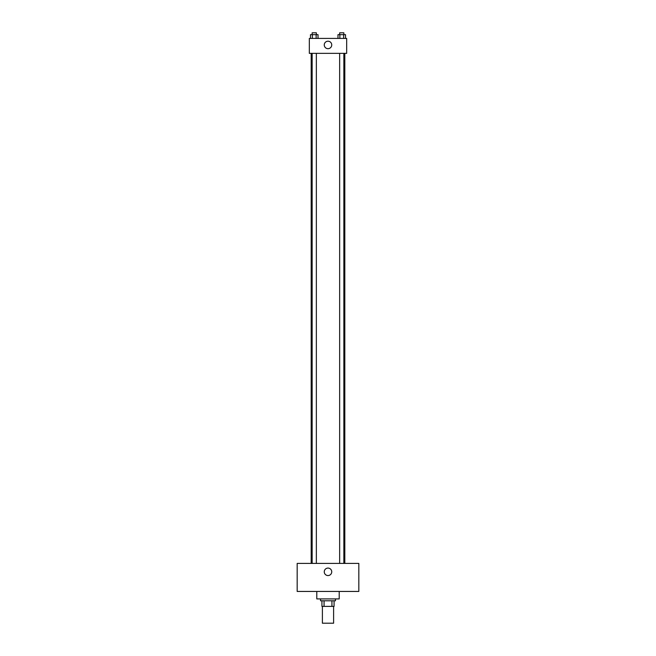 <?xml version="1.0" encoding="UTF-8"?>
<svg xmlns="http://www.w3.org/2000/svg" width="656" height="656" viewBox="0 0 656 656"><rect width="100%" height="100%" fill="white"/><g stroke="black" fill="none" stroke-linecap="round" stroke-linejoin="round"><path stroke-width="0.98" d="M322.391 606.382L322.391 623.2L333.609 623.2L333.609 606.382M331.936 600.781L331.936 606.382L321.924 606.382L321.924 600.781M331.936 606.382L334.076 606.382L334.076 600.781L334.076 606.382M335.47 598.912L335.47 600.781L320.53 600.781L320.53 598.912M324.064 600.781L324.064 606.382M316.791 591.441L316.791 598.912L339.209 598.912L339.209 591.441M358.824 591.441L297.176 591.441L297.176 563.414L358.824 563.414L358.824 591.441M328 568.08A3.739 3.739 0 0 1 331.239 573.688A3.739 3.739 0 0 1 324.761 573.688A3.739 3.739 0 0 1 328 568.08M344.818 53.349L344.818 563.414M339.652 563.414L339.652 53.349M316.348 53.349L316.348 563.414M346.68 53.349L309.32 53.349L309.32 38.409L346.68 38.409L346.68 53.349M331.739 44.944A3.739 3.739 0 0 1 326.13 48.183A3.739 3.739 0 0 1 326.13 41.705A3.739 3.739 0 0 1 331.739 44.944M345.523 38.409L345.523 34.67L337.979 34.67L337.979 38.409M343.637 34.67L343.637 38.409M339.865 34.67L339.865 38.409M339.652 34.67L339.652 32.8L343.851 32.8L343.851 34.67M318.021 38.409L318.021 34.67L310.477 34.67L310.477 38.409M316.135 34.67L316.135 38.409M312.363 34.67L312.363 38.409M312.149 34.67L312.149 32.8L316.348 32.8L316.348 34.67M311.182 53.349L311.182 563.414M343.851 563.414L343.851 53.349M312.149 53.349L312.149 563.414"/></g></svg>
